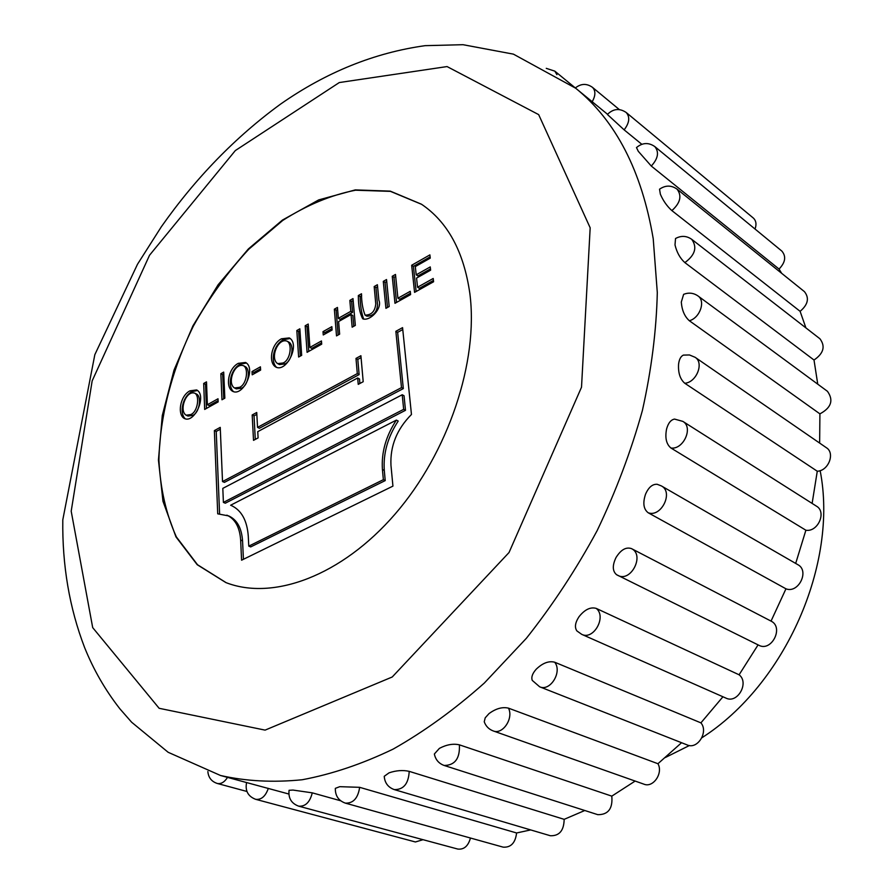 <?xml version="1.0" encoding="UTF-8"?>
<svg xmlns="http://www.w3.org/2000/svg" width="894" height="894" viewBox="0 0 894 894"><rect width="100%" height="100%" fill="white"/><g stroke="black" fill="none" stroke-linecap="round" stroke-linejoin="round"><path stroke-width="1.34" d="M665.304 757.531L689.397 745.518M701.879 737.774C785.413 684.48 838.449 563.533 820.144 470.635M207.374 404.725L218.013 398.769L218.147 401.92L204.67 409.43L203.687 383.459L206.503 381.872L207.374 404.725L209.218 405.597L218.091 400.646M206.436 408.446L205.519 384.353L206.57 383.761M233.535 391.628C227.244 386.186 230.406 369.244 240.14 364.26L246.453 363.009M238.318 363.333L245.571 362.461C256.511 368.239 243.101 397.07 232.585 391.281C225.232 387.147 228.071 368.451 238.318 363.333L240.14 364.26M234.496 387.962L236.329 388.868L241.302 388.253C248.521 385.627 250.678 369.378 245.369 366.663L243.548 365.735C234.34 362.316 226.83 383.381 234.496 387.962L239.458 387.348C246.688 384.711 248.856 368.451 243.548 365.735M253.93 373.848L253.862 372.474L260.534 368.73M252.209 374.821L252.03 371.546L260.422 366.831L260.612 370.105L252.209 374.821M253.862 372.474L252.03 371.546M283.007 363.009C290.427 360.271 292.517 344.145 287.175 341.217C277.766 337.429 269.72 358.717 277.676 363.623L283.007 363.009L284.828 363.959C292.249 361.232 294.327 345.118 288.986 342.19L287.175 341.217M277.676 363.623L279.498 364.573L284.828 363.959M276.604 367.345C270.223 361.712 273.329 344.894 283.32 339.742L290.181 338.491M281.509 338.77L289.31 337.921C300.563 344.179 286.404 373.122 275.665 366.965C268.211 362.539 271.038 344.056 281.509 338.77L283.32 339.742M300.306 356.091L298.618 331.506L299.982 330.735M378.877 300.25C382.643 308.296 369.848 321.739 362.707 318.767C359.768 313.258 358.315 305.513 358.338 295.556L361.5 293.768C361.5 301.904 362.685 309.022 365.076 315.124C371.479 315.09 375.044 311.358 375.759 303.904L374.184 286.549L377.391 284.728L378.877 300.25M363.702 319.158C361.489 313.235 360.293 305.714 360.114 296.596L358.338 295.556M360.114 296.596L361.668 295.724M365.076 315.124L366.864 316.163C373.267 316.13 376.832 312.397 377.536 304.943L375.949 287.611L374.184 286.549M375.949 287.611L377.581 286.695M387.527 307.458L385.068 282.437L386.722 281.498M385.929 308.341L383.291 281.375L386.532 279.531L389.192 306.519L385.929 308.341M385.068 282.437L383.291 281.375M396.545 302.418L394.008 277.363L392.242 276.28L395.483 274.447L397.908 298.216L399.685 299.278L410.469 293.254M394.008 277.363L395.684 276.414M397.908 298.216L410.268 291.31L410.614 294.573L394.969 303.301L392.242 276.28M430.472 268.882L417.967 275.922L416.202 274.827L430.249 266.915L430.617 270.167L416.559 278.079L417.554 287.231L419.32 288.315L433.434 280.437M416.135 291.5L413.419 266.345L430.115 256.869M413.419 266.345L411.665 265.25L429.891 254.891L430.26 258.12L415.308 266.602L416.202 274.827M417.554 287.231L433.21 278.481L433.59 281.766L414.57 292.372L411.665 265.25M248.778 546.133L383.358 479.687L382.42 469.495C381.257 452.532 385.906 436.071 396.377 420.102L230.63 505.233L231.322 505.512C241.492 510.273 247.146 520.52 248.286 536.255L248.778 546.133L250.689 546.916L385.225 480.592L384.286 470.4C383.113 453.448 387.75 437.01 398.21 421.063L396.377 420.102M223.399 502.406L225.299 503.21L405.496 410.312L404.032 395.729L402.211 394.746L222.807 488.381L223.399 502.406L403.663 409.34L402.211 394.746M219.589 513.737L216.225 431.456L220.315 429.221M243.425 559.298L242.553 540.848C241.659 528.086 237.066 519.783 228.775 515.95L217.723 513.827L214.37 430.595L220.237 427.377L222.517 481.553L401.495 387.627L395.852 331.316L402.568 327.64L411.463 414.481C396.902 429.098 390.063 446.017 390.957 465.238L392.935 486.124L241.581 560.203L240.642 540.054C239.748 527.292 235.156 518.989 226.875 515.145M222.517 481.553L224.405 482.369L403.317 388.611L397.651 332.344L402.769 329.551M216.225 431.456L214.37 430.595M231.993 505.825L230.63 505.233M385.225 480.592L383.358 479.687M405.496 410.312L403.663 409.34M397.651 332.344L395.852 331.316M403.317 388.611L401.495 387.627M359.891 383.481L359.5 378.967L357.678 377.983L257.763 431.657L258.098 437.904L253.516 440.351L252.186 414.972L256.734 412.492L257.539 427.388L357.298 373.625L355.991 358.405L360.908 355.723L363.199 381.704L358.237 384.364L357.678 377.983M257.539 427.388L259.394 428.282L359.12 374.608L357.801 359.399L361.075 357.611M255.282 439.412L254.041 415.866L256.835 414.347M357.801 359.399L355.991 358.405M359.12 374.608L357.298 373.625M254.041 415.866L252.186 414.972M308.218 324.041L309.905 347.408L321.46 340.949L321.706 344.156L307.078 352.314L305.189 325.762L308.218 324.041M350.783 311.336L349.845 300.384L352.996 298.596L355.331 325.405L352.147 327.182L351.063 314.543L338.602 321.549L339.642 334.155L336.513 335.898L334.356 309.19L337.451 307.435L338.345 318.342L350.783 311.336L352.571 312.364L351.621 301.423L349.845 300.384M421.633 204.335L390.466 191.372L355.533 190.21C331.082 195.015 306.832 205.072 282.783 220.405L248.778 249.236C227.657 272.156 209.196 297.758 193.383 326.064C171.983 369.691 159.87 416.235 158.908 460.108C160.317 488.593 166.139 514.195 176.364 536.914L197.518 564.74L226.126 582.664M323.259 334.959L323.002 331.64L331.853 326.668L332.121 329.998L323.259 334.959M298.63 357.03L296.819 330.523L299.848 328.813L301.68 355.331L298.63 357.03M221.98 399.774L220.863 373.703L223.69 372.094L224.841 398.176L221.98 399.774M189.975 390.823L196.658 389.94C207.24 395.226 194.579 423.89 184.343 418.47C177.124 414.66 179.996 395.751 189.975 390.823L191.808 391.706L197.54 390.477M190.735 414.57C197.742 412.056 199.999 395.662 194.747 393.181C185.851 390.075 178.778 410.916 186.153 415.196L190.735 414.57L192.579 415.431C199.585 412.927 201.843 396.545 196.579 394.064L194.747 393.181M469.853 293.511C463.863 251.695 447.715 221.913 421.42 204.19L390.253 191.126L355.287 189.897L318.689 199.91L282.459 220.058L248.409 248.912L218.114 284.773L192.936 325.829L174.017 370.127L162.272 415.587L158.439 460.041L162.965 501.255L175.973 536.903L197.205 564.706L225.88 582.575C273.061 601.025 341.609 575.915 395.025 514.162C448.43 452.532 478.681 361.5 469.853 293.511M675.004 244.911L675.529 238.508C681.172 235.457 686.57 235.725 691.721 239.324C697.432 247.269 695.141 255.025 684.871 262.613C680.099 258.332 676.814 252.432 675.004 244.911M805.896 327.886L800.119 311.336L671.886 210.604C667.058 206.279 663.214 200.826 660.364 194.233L659.537 189.204C665.449 185.125 671.271 185.103 677.026 189.115C682.1 195.764 680.39 202.927 671.886 210.604M781.647 273.296L779.054 269.06L651.29 166.049L638.294 151.309L636.483 147.577C642.451 142.593 648.552 142.258 654.799 146.571C659.291 152.081 658.118 158.573 651.29 166.049M755.039 229.032C756.704 224.327 756.123 220.65 753.307 218.024L626.202 112.499C630.147 117.025 629.465 122.813 624.146 129.865L641.803 144.28M624.146 129.865L607.384 114.454C613.25 108.643 619.52 107.995 626.202 112.499M220.516 775.489L168.15 752.29L131.63 722.218L119.919 708.853C105.302 690.179 93.512 669.707 84.561 647.435C69.453 607.976 62.189 565.455 62.792 519.861L94.831 354.683L137.486 264.278L161.311 226.808C195.674 177.962 235.424 137.061 280.571 104.106C326.176 72.224 374.362 52.746 425.131 45.661L463.025 44.7L513.413 54.143L575.669 88.215C615.91 120.846 641.758 171.022 653.223 238.743L657.302 292.573C656.397 330.657 651.424 369.982 642.384 410.536C631.041 451.269 615.955 491.32 597.114 530.69C576.351 569.098 552.794 604.947 526.443 638.215L484.302 683.072C454.633 709.478 424.281 731.471 393.226 749.06C362.215 763.979 331.875 774.215 302.206 779.747C273.262 782.663 246.029 781.244 220.516 775.489L288.829 794.017M312.274 792.844C309.916 802.242 305.39 806.679 298.685 806.164C291.41 803.482 288.203 798.197 289.064 790.296L292.964 790.061L312.274 792.844L340.67 800.778M359.656 787.323C358.013 798.208 353.231 803.471 345.308 803.114C338.524 800.666 335.194 795.749 335.328 788.363L339.765 786.675L359.656 787.323L516.598 832.973L530.656 829.923M409.206 771.354C408.558 783.669 403.585 789.76 394.299 789.603C388.141 787.402 384.778 782.965 384.23 776.305L389.058 772.841C396.176 770.438 402.892 769.935 409.206 771.354L564.159 819.34L584.777 810.5M459.382 744.836C460.052 758.447 454.979 765.331 444.162 765.465C438.798 763.51 435.534 759.688 434.361 754L439.367 748.39C446.497 744.613 453.169 743.428 459.382 744.836L611.798 796.141L635.142 781.065M508.474 708.149C513.838 718.329 502.651 734.991 493.22 730.934C488.839 729.28 485.844 726.219 484.235 721.771L485.207 717.837L489.007 713.602C495.913 708.529 502.394 706.718 508.474 708.149L657.939 763.722L681.563 742.724M554.682 662.208C562.561 671.752 550.291 691.822 539.663 686.804L532.254 680.39C531.103 677.205 532.411 673.495 536.177 669.248C542.613 663.035 548.782 660.688 554.682 662.208L700.907 722.866L722.944 696.772M596.231 608.401C606.892 616.681 593.594 640.506 581.737 634.36L576.887 630.918C574.429 627.309 575.155 622.559 579.066 616.659C584.799 609.507 590.521 606.758 596.231 608.401L739.092 674.791L758.078 644.876M631.466 548.603C645.055 554.917 630.885 582.732 617.821 575.39L616.558 574.697C612.435 571.154 612.245 565.455 615.988 557.599C620.827 549.788 625.99 546.782 631.466 548.603L771.041 621.106L785.96 588.811L648.161 512.754C643.524 509.167 642.641 502.998 645.524 494.237C648.575 487.286 652.464 483.978 657.191 484.302M795.682 563.421L805.885 530.231L670.958 448.028C666.309 444.195 664.857 437.825 666.6 428.93C668.254 423.052 670.891 419.767 674.534 419.085L682.826 421.376C693.599 427.265 683.541 449.872 670.958 448.028M812.121 503.423L817.272 471.227L684.77 383.258C680.111 379.212 678.043 372.832 678.58 364.115C679.216 359.276 680.815 356.27 683.374 355.119M819.642 443.066L819.91 413.866L689.352 320.745C684.636 316.554 681.954 310.341 681.295 302.094L683.642 294.327C688.749 292.349 693.52 292.886 697.968 295.936C705.835 300.987 699.968 317.962 689.352 320.745M817.753 384.163L814.009 360.025L684.871 262.613M516.598 832.973C515.38 842.908 510.91 847.635 503.188 847.154L345.308 803.114M470.456 838.024C468.232 846.059 464.02 849.747 457.806 849.065L298.685 806.164M423.052 839.689L415.419 841.969L255.684 799.325C261.327 799.962 265.54 796.308 268.323 788.374M654.799 146.571L781.87 251.102C786.351 256.433 785.413 262.411 779.054 269.06M677.026 189.115L804.432 291.634C809.495 298.015 808.053 304.586 800.119 311.336M691.721 239.324L819.932 338.77C825.609 346.347 823.631 353.432 814.009 360.025M697.968 295.936L827.453 391.315C833.8 400.233 831.286 407.753 819.91 413.866M684.77 383.258C696.515 382.476 704.327 362.785 695.085 357.287L826.391 447.726C835.354 453.124 828.459 470.937 817.272 471.227M682.826 421.376L816.468 506.172C826.894 511.949 817.932 532.332 805.885 530.231M648.161 512.754C661.169 517.782 673.797 492.147 661.381 485.923L797.806 564.65C809.819 570.741 798.51 593.806 785.96 588.811M771.041 621.106C784.194 627.275 771.466 652.285 758.76 645.222L616.558 574.697M739.092 674.791C749.53 682.636 737.516 704.025 725.995 698.125L581.737 634.36M700.907 722.866C708.741 731.773 697.599 749.787 687.24 744.959L539.663 686.804M657.939 763.722C663.415 773.131 653.19 788.083 643.971 784.183L493.22 730.934M611.798 796.141C612.893 808.589 608.222 814.769 597.784 814.669L444.162 765.465M564.159 819.34C563.946 830.593 559.331 836.058 550.324 835.734L394.299 789.603M351.621 301.423L353.164 300.552M353.778 326.276L352.851 315.56L351.063 314.543M338.156 334.982L336.144 310.218L334.356 309.19M336.144 310.218L337.608 309.38M352.571 312.364L340.133 319.359L338.345 318.342M324.913 334.032L324.801 332.635L323.002 331.64M324.801 332.635L332.009 328.59M321.605 342.86L311.715 348.381L309.905 347.408M308.754 351.387L306.988 326.757L305.189 325.762M306.988 326.757L308.363 325.986M298.618 331.506L296.819 330.523M205.519 384.353L203.687 383.459M223.746 398.791L222.684 374.608L223.779 373.994M222.684 374.608L220.863 373.703M186.153 415.196L187.997 416.056L192.579 415.431M185.304 418.794C179.146 413.564 182.365 396.511 191.808 391.706M71.196 511.2L92.16 380.889L149.533 255.248L235.334 150.561L339.295 82.55L447.067 66.569L538.669 114.622L590.174 227.814L581.513 387.214L509.032 552.526L392.231 676.993L265.093 730.119L159.132 708.294L92.697 627.622L71.196 511.2M241.302 388.253L239.458 387.348M384.286 470.4L382.42 469.495M242.553 540.848L240.642 540.054M227.512 777.411C224.472 782.172 221.053 784.183 217.253 783.457C211.554 781.568 208.425 777.601 207.855 771.544M619.318 109.571L592.454 87.333C586.688 83.276 580.988 83.477 575.345 87.958L554.828 71.151L556.906 74.649M592.454 87.333C595.762 90.752 595.672 95.557 592.197 101.737M575.669 88.215L607.529 114.276M246.554 782.641C245.023 790.866 248.063 796.42 255.684 799.325M246.934 791.469L217.253 783.457M554.828 71.151L546.256 68.346M695.085 357.287L689.475 354.963L683.374 355.108M661.381 485.923L657.191 484.291"/></g></svg>
